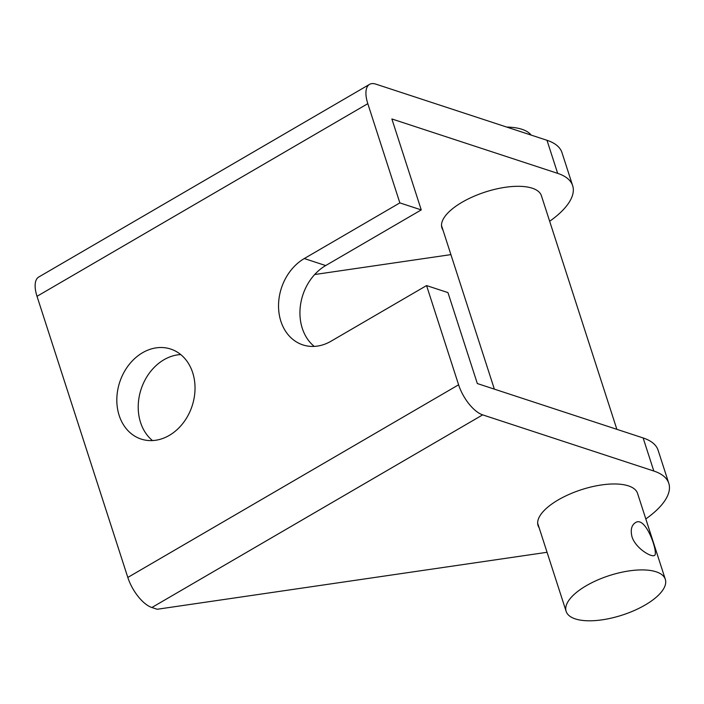 <?xml version="1.0" encoding="UTF-8"?>
<svg xmlns="http://www.w3.org/2000/svg" width="704" height="704" viewBox="0 0 704 704"><rect width="100%" height="100%" fill="white"/><g stroke="black" fill="none" stroke-linecap="round" stroke-linejoin="round"><path stroke-width="1.06" d="M369.547 84.366L38.755 277.015A28.424 12.522 59.8 0 0 37.013 296.305L367.805 103.664A28.424 12.522 -120.2 0 1 369.547 84.366A28.424 12.522 -120.2 0 1 375.839 84.128L546.99 140.29A85.272 34.003 -17.9 0 1 561.977 152.61L572.66 185.68A85.272 34.003 162.1 0 0 557.665 173.36L391.873 118.958L421.247 209.906L325.688 265.558A47.37 38.104 -71.8 0 0 300.494 305.034A47.37 38.104 -71.8 0 0 314.23 346.394M367.805 103.664L399.854 202.893L421.247 209.906M645.806 518.945A85.272 34.003 162.1 0 0 668.8 483.349L658.117 450.27A85.272 34.003 -17.9 0 0 643.13 437.95L477.33 383.548L447.955 292.591L426.562 285.578L458.603 384.798L127.811 577.438A28.424 12.522 59.8 0 0 151.87 607.508L157.221 609.259L547.052 552.288M127.811 577.438L37.013 296.305M426.562 285.578L330.994 341.229A47.37 38.104 108.2 0 1 302.87 344.898A47.37 38.104 108.2 0 1 278.546 304.99A47.37 38.104 108.2 0 1 304.286 258.544L399.854 202.893M119.17 415.466A47.37 38.104 108.2 0 1 128.814 364.954A47.37 38.104 108.2 0 1 170.694 349.052A47.37 38.104 108.2 0 1 192.13 405.944A47.37 38.104 108.2 0 1 141.152 439.076A47.37 38.104 108.2 0 1 119.17 415.466M180.734 354.57A47.37 38.104 -71.8 0 0 140.562 422.488A47.37 38.104 -71.8 0 0 152.513 440.581M549.666 221.276A85.272 34.003 162.1 0 0 572.66 185.68M314.67 274.534L450.912 254.619M442.983 230.067A52.114 20.777 -17.9 0 1 441.918 227.911A52.114 20.777 -17.9 0 1 471.997 197.164A52.114 20.777 162.1 0 1 541.411 195.73L616.871 429.334M506.695 127.063A61.591 24.561 -17.9 0 1 531.133 135.089M668.8 483.349A85.272 34.003 162.1 0 0 653.814 471.029L482.662 414.867A28.424 12.522 -120.2 0 1 458.603 384.798M539.123 527.736A52.114 20.777 -17.9 0 1 538.067 525.571A52.114 20.777 -17.9 0 1 568.137 494.833A52.114 20.777 162.1 0 1 637.56 493.398L665.315 579.339A52.114 20.777 162.1 0 0 609.338 575.582A52.114 20.777 162.1 0 0 566.139 611.371A52.114 20.777 162.1 0 0 575.3 618.904A52.114 20.777 162.1 0 0 634.207 610.544A52.114 20.777 162.1 0 0 665.315 579.339M632.007 536.835C630.353 529.989 631.479 525.263 635.404 522.667C646.114 515.178 658.803 554.338 654.482 555.421C651.605 557.665 635.686 548.425 632.007 536.835M546.99 140.29L557.665 173.36M325.688 265.558L304.286 258.544M151.87 607.508L482.662 414.867M643.13 437.95L653.814 471.029M441.514 225.535L494.358 389.136M537.662 523.195L566.139 611.371"/></g></svg>
